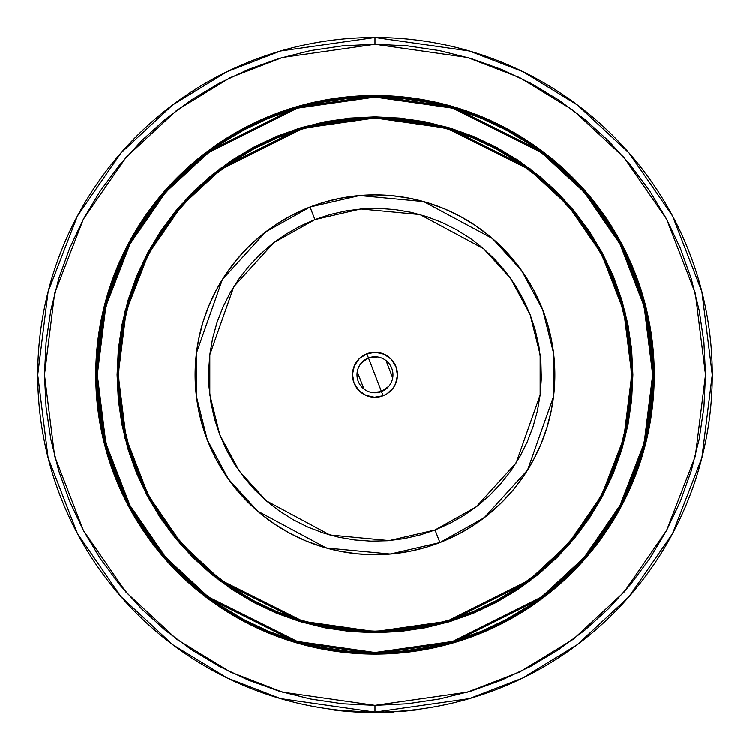 <?xml version="1.0" encoding="UTF-8"?>
<svg xmlns="http://www.w3.org/2000/svg" width="750" height="750" viewBox="0 0 750 750"><rect width="100%" height="100%" fill="white"/><g stroke="black" fill="none" stroke-linecap="round" stroke-linejoin="round"><path stroke-width="1.12" d="M375 631.106A256.331 256.331 0 0 1 118.669 374.775A256.331 256.331 0 0 1 375 118.444L349.875 119.681L375 118.444A256.331 256.331 0 0 1 631.331 374.775A256.331 256.331 0 0 1 375 631.106L400.125 629.869L375 631.106L349.875 629.869L324.994 626.175L349.875 629.869M349.809 119.231L375 117.994A256.781 256.781 0 0 1 631.781 374.775A256.781 256.781 0 0 1 375 631.556L303.103 621.281L220.931 580.2L181.537 543.619L148.434 495.609L126.122 437.981L118.219 374.775L126.122 311.569L148.434 253.941L181.537 205.931L220.931 169.35L303.103 128.269L375 117.994L375 116.869L302.784 127.191L220.256 168.45L180.694 205.191L147.441 253.406L125.034 311.288L117.094 374.775L125.034 438.263L147.441 496.144L180.694 544.359L220.256 581.1L302.784 622.359L375 632.681L375 631.556L375 632.681L400.275 631.434L425.316 627.722L449.869 621.572L473.691 613.05L496.575 602.222L518.288 589.209L538.612 574.134L557.362 557.137L574.359 538.387L589.434 518.062L602.447 496.35L613.275 473.475L621.797 449.644L627.947 425.091L631.659 400.05L632.906 374.775L631.659 349.5L627.947 324.459L621.797 299.906L613.275 276.084L602.447 253.2L589.434 231.487L574.359 211.163L557.362 192.413L538.612 175.416L518.288 160.341L496.575 147.328L473.691 136.5L449.869 127.978L425.316 121.828L400.275 118.116L375 116.869L349.725 118.116L324.684 121.828L300.131 127.978L276.309 136.5L253.425 147.328L231.713 160.341L211.387 175.416L192.637 192.413L175.641 211.163L160.566 231.487L147.553 253.2L136.725 276.084L128.203 299.906L122.053 324.459L118.341 349.5L117.094 374.775L118.341 400.05L122.053 425.091L128.203 449.644L136.725 473.475L147.553 496.35L160.566 518.062L175.641 538.387L192.637 557.137L211.387 574.134L231.713 589.209L253.425 602.222L276.309 613.05L300.131 621.572L324.684 627.722L349.725 631.434L375 632.681L447.216 622.359L529.744 581.1L569.306 544.359L602.559 496.144L624.966 438.263L632.906 374.775L624.966 311.288L602.559 253.406L569.306 205.191L529.744 168.45L447.216 127.191L375 116.869L375 117.994L446.897 128.269L529.069 169.35L568.462 205.931L601.566 253.941L623.878 311.569L631.781 374.775L623.878 437.981L601.566 495.609L568.462 543.619L529.069 580.2L446.897 621.281L375 631.556A256.781 256.781 0 0 1 118.219 374.775A256.781 256.781 0 0 1 375 117.994L400.172 119.231M375 652.463L297.244 641.353L208.387 596.925L165.778 557.362L129.975 505.453L105.853 443.128L97.312 374.775L105.853 306.422L129.975 244.097L165.778 192.188L208.387 152.625L297.244 108.197L375 97.088L375 95.963L296.934 107.109L207.713 151.725L164.934 191.447L128.991 243.572L104.766 306.141L96.188 374.775L104.766 443.409L128.991 505.978L164.934 558.103L207.713 597.825L296.934 642.441L375 653.587L375 652.463L375 653.587A278.812 278.812 0 0 1 96.188 374.775A278.812 278.812 0 0 1 375 95.963L347.672 97.303L320.606 101.316L294.066 107.962L268.303 117.188L243.572 128.887L220.097 142.95L198.122 159.253L177.853 177.628L159.478 197.897L143.175 219.872L129.113 243.347L117.412 268.078L108.188 293.841L101.541 320.381L97.528 347.447L96.188 374.775L97.528 402.103L101.541 429.169L108.188 455.709L117.412 481.472L129.113 506.203L143.175 529.678L159.478 551.653L177.853 571.922L198.122 590.297L220.097 606.6L243.572 620.672L268.303 632.362L294.066 641.587L320.606 648.234L347.672 652.247L375 653.587L402.328 652.247L429.394 648.234L455.934 641.587L481.697 632.362L506.428 620.672L529.903 606.6L551.878 590.297L572.147 571.922L590.522 551.653L606.825 529.678L620.887 506.203L632.587 481.472L641.812 455.709L648.459 429.169L652.472 402.103L653.812 374.775L652.472 347.447L648.459 320.381L641.812 293.841L632.587 268.078L620.887 243.347L606.825 219.872L590.522 197.897L572.147 177.628L551.878 159.253L529.903 142.95L506.428 128.887L481.697 117.188L455.934 107.962L429.394 101.316L402.328 97.303L375 95.963A278.812 278.812 0 0 1 653.812 374.775A278.812 278.812 0 0 1 375 653.587L453.066 642.441L542.288 597.825L585.066 558.103L621.009 505.978L645.234 443.409L653.812 374.775L645.234 306.141L621.009 243.572L585.066 191.447L542.288 151.725L453.066 107.109L375 95.963L375 97.088L452.756 108.197L541.613 152.625L584.222 192.188L620.025 244.097L644.147 306.422L652.688 374.775L644.147 443.128L620.025 505.453L584.222 557.362L541.613 596.925L452.756 641.353L375 652.463L347.784 651.131L320.822 647.128L294.394 640.509L268.734 631.331L244.097 619.678L220.725 605.662L198.834 589.434L178.641 571.134L160.341 550.941L144.113 529.05L130.097 505.678L118.444 481.041L109.266 455.381L102.647 428.953L98.644 401.991L97.312 374.775L98.644 347.559L102.647 320.597L109.266 294.169L118.444 268.509L130.097 243.872L144.113 220.5L160.341 198.609L178.641 178.416L198.834 160.116L220.725 143.887L244.097 129.872L268.734 118.219L294.394 109.041L320.822 102.422L347.784 98.419L375 97.088L402.216 98.419L429.178 102.422L455.606 109.041L481.266 118.219L505.903 129.872L529.275 143.887L551.166 160.116L571.359 178.416L589.659 198.609L605.887 220.5L619.903 243.872L631.556 268.509L640.734 294.169L647.353 320.597L651.356 347.559L652.688 374.775L651.356 401.991L647.353 428.953L640.734 455.381L631.556 481.041L619.903 505.678L605.887 529.05L589.659 550.941L571.359 571.134L551.166 589.434L529.275 605.662L505.903 619.678L481.266 631.331L455.606 640.509L429.178 647.128L402.216 651.131L375 652.463M375 95.512A279.262 279.262 0 0 1 654.263 374.775A279.262 279.262 0 0 1 375 654.038L402.375 652.697L429.478 648.675L456.066 642.009L481.866 632.784L506.644 621.066L530.147 606.975L552.159 590.653L572.466 572.241L590.878 551.934L607.2 529.922L621.291 506.419L633.009 481.641L642.234 455.841L648.9 429.253L652.922 402.15L654.263 374.775L652.922 347.4L648.9 320.297L642.234 293.709L633.009 267.909L621.291 243.131L607.2 219.628L590.878 197.616L572.466 177.309L552.159 158.897L530.147 142.575L506.644 128.484L481.866 116.766L456.066 107.541L429.478 100.875L402.375 96.853L375 95.512L347.625 96.853L320.522 100.875L293.934 107.541L268.134 116.766L243.356 128.484L219.853 142.575L197.841 158.897L177.534 177.309L159.122 197.616L142.8 219.628L128.709 243.131L116.991 267.909L107.766 293.709L101.1 320.297L97.078 347.4L95.738 374.775L97.078 402.15L101.1 429.253L107.766 455.841L116.991 481.641L128.709 506.419L142.8 529.922L159.122 551.934L177.534 572.241L197.841 590.653L219.853 606.975L243.356 621.066L268.134 632.784L293.934 642.009L320.522 648.675L347.625 652.697L375 654.038A279.262 279.262 0 0 1 95.738 374.775A279.262 279.262 0 0 1 375 95.512M375 705.309L282.45 692.081L230.166 671.878L176.681 639.197L125.972 592.106L83.353 530.316L54.638 456.141L44.475 374.775L54.638 293.409L83.353 219.234L125.972 157.444L176.681 110.353L230.166 77.672L282.45 57.469L375 44.25L375 37.5L280.566 50.991L227.203 71.606L172.631 104.953L120.891 153.009L77.4 216.056L48.103 291.75L37.725 374.775L48.103 457.8L77.4 533.494L120.891 596.541L172.631 644.597L227.203 677.944L280.566 698.559L375 712.05L375 705.309L375 712.05A337.275 337.275 0 0 1 37.725 374.775A337.275 337.275 0 0 1 375 37.5A337.275 337.275 0 0 1 712.275 374.775A337.275 337.275 0 0 1 375 712.05L469.434 698.559L522.797 677.944L577.369 644.597L629.109 596.541L672.6 533.494L701.897 457.8L712.275 374.775L701.897 291.75L672.6 216.056L629.109 153.009L577.369 104.953L522.797 71.606L469.434 50.991L375 37.5L375 44.25L467.55 57.469L519.834 77.672L573.319 110.353L624.028 157.444L666.647 219.234L695.363 293.409L705.525 374.775L695.363 456.141L666.647 530.316L624.028 592.106L573.319 639.197L519.834 671.878L467.55 692.081L375 705.309L342.6 703.716L310.519 698.953L279.056 691.069L248.512 680.147L219.188 666.272L191.372 649.603L165.319 630.281L141.281 608.494L119.494 584.466L100.172 558.403L83.503 530.588L69.628 501.262L58.706 470.719L50.822 439.256L46.059 407.175L44.475 374.775L46.059 342.375L50.822 310.294L58.706 278.831L69.628 248.287L83.503 218.963L100.172 191.147L119.494 165.094L141.281 141.056L165.319 119.269L191.372 99.947L219.188 83.278L248.512 69.403L279.056 58.481L310.519 50.597L342.6 45.834L375 44.25L407.4 45.834L439.481 50.597L470.944 58.481L501.487 69.403L530.812 83.278L558.628 99.947L584.681 119.269L608.719 141.056L630.506 165.094L649.828 191.147L666.497 218.963L680.372 248.287L691.294 278.831L699.178 310.294L703.941 342.375L705.525 374.775L703.941 407.175L699.178 439.256L691.294 470.719L680.372 501.262L666.497 530.588L649.828 558.403L630.506 584.466L608.719 608.494L584.681 630.281L558.628 649.603L530.812 666.272L501.487 680.147L470.944 691.069L439.481 698.953L407.4 703.716L375 705.309M392.7 712.041L395.981 711.394L393.872 711.525M456.066 107.541L481.866 116.766M501.619 125.869L506.597 128.456M572.466 177.309L574.05 178.903M607.2 219.628L623.906 248.156M641.259 290.55L642.234 293.709M642.234 455.841L633.009 481.641M623.906 501.394L621.319 506.372M572.466 572.241L570.872 573.825M530.147 606.975L501.619 623.681M459.225 641.034L456.066 642.009M293.934 642.009L268.134 632.784M248.381 623.681L243.403 621.094M177.534 572.241L175.95 570.647M142.8 529.922L126.094 501.394M108.741 459L107.766 455.841M107.766 293.709L116.991 267.909M126.094 248.156L128.681 243.178M177.534 177.309L179.128 175.725M219.853 142.575L248.381 125.869M290.775 108.516L293.934 107.541M573.497 211.875L588.6 232.266M630.544 399.947L626.841 424.866M537.9 573.272L517.659 588.281M400.191 630.319L375 631.556L349.828 630.319M176.503 537.675L161.4 517.284M119.456 349.603L123.159 324.684M212.1 176.278L232.341 161.269M626.4 424.781L630.094 399.9L626.4 424.781L620.288 449.184L611.822 472.866L601.059 495.609L588.131 517.181L573.141 537.384L556.256 556.031L537.609 572.916L517.406 587.906L495.834 600.834L473.091 611.597L449.409 620.062L425.006 626.175L400.125 629.869M631.331 374.775L630.094 349.65L631.331 374.775L630.094 399.9M425.006 123.375L400.125 119.681L425.006 123.375L449.409 129.488L473.091 137.963L495.834 148.716L517.406 161.644L537.609 176.634L556.256 193.519L573.141 212.166L588.131 232.369L601.059 253.941L611.822 276.684L620.288 300.366L626.4 324.769L630.094 349.65M123.6 324.769L119.906 349.65L123.6 324.769L129.713 300.366L138.178 276.684L148.941 253.941L161.869 232.369L176.859 212.166L193.744 193.519L212.391 176.634L232.594 161.644L254.166 148.716L276.909 137.963L300.591 129.488L324.994 123.375L349.875 119.681M118.669 374.775L119.906 399.9L118.669 374.775L119.906 349.65M375 118.444L400.125 119.681M324.994 626.175L300.591 620.062L276.909 611.597L254.166 600.834L232.594 587.906L212.391 572.916L193.744 556.031L176.859 537.384L161.869 517.181L148.941 495.609L138.178 472.866L129.713 449.184L123.6 424.781L119.906 399.9M375 554.653L392.634 553.791L410.091 551.203L427.219 546.909L443.841 540.966L459.797 533.419L474.938 524.344L489.113 513.825L502.191 501.966L514.05 488.888L524.569 474.713L533.644 459.572L541.191 443.616L547.134 426.994L551.428 409.866L554.016 392.409L554.878 374.775L554.016 357.141L551.428 339.684L547.134 322.556L541.191 305.934L533.644 289.978L524.569 274.838L514.05 260.663L502.191 247.584L489.113 235.725L474.938 225.206L459.797 216.131L443.841 208.584L427.219 202.641L410.091 198.347L392.634 195.759L375 194.897L357.366 195.759L339.909 198.347L322.781 202.641L306.159 208.584L290.203 216.131L275.062 225.206L260.887 235.725L247.809 247.584L235.95 260.663L225.431 274.838L216.356 289.978L208.809 305.934L202.866 322.556L198.572 339.684L195.984 357.141L195.122 374.775L195.984 392.409L198.572 409.866L202.866 426.994L208.809 443.616L216.356 459.572L225.431 474.713L235.95 488.888L247.809 501.966L260.887 513.825L275.062 524.344L290.203 533.419L306.159 540.966L322.781 546.909L339.909 551.203L357.366 553.791L375 554.653M395.016 711.459L396.159 711.384M380.428 712.003L375.197 712.05M335.363 710.166L333.075 709.434M358.725 712.106L354.984 711.909L358.725 712.106M366.534 712.397L360.459 712.191M338.512 710.522L337.341 710.391M347.25 711.356L348.075 711.422M348.497 711.009L351.394 711.225M384.572 712.369L379.828 712.463M392.025 712.069L393.891 711.975M380.747 712.453L386.072 712.322M367.153 712.406L375.103 712.5M375.975 712.5L376.509 712.5M376.434 712.5L376.903 712.491M377.55 712.491L378.909 712.481M379.022 712.472L380.606 712.453M361.341 712.228L358.875 712.116M351.984 711.712L345.787 711.234M334.8 710.1L335.878 710.222M336.403 710.288L337.209 710.381M347.531 711.384L348.609 711.469M393.516 711.544L374.991 712.5L339.581 710.184M383.888 712.388L385.603 712.331M390.506 712.144L391.116 712.116M392.128 712.069L392.831 712.031M394.088 711.956L393.469 711.994M370.566 712.022L366.188 711.938M393.131 712.013L392.269 712.059M390.478 712.144L386.428 712.303M386.25 712.312L385.2 712.35M383.438 712.397L381.206 712.444M380.456 712.453L377.897 712.491M377.709 712.491L376.284 712.5M374.906 712.5L359.7 712.153M384.234 711.928L387.731 711.806M380.878 712.003L378.15 712.481M377.841 712.491L376.856 712.491M393.544 711.994L366.75 712.397M359.644 712.153L347.559 711.384M347.297 711.366L338.794 710.55M336.881 710.344L335.812 710.222M335.438 710.175L331.875 709.284M338.634 710.541L337.987 710.466M374.391 712.5L353.888 711.844L331.828 709.725M347.119 711.347L338.691 710.541M394.481 711.487L393.684 711.534L394.481 711.487M362.681 711.825L353.916 711.394M382.425 712.416L383.269 712.397M389.231 712.2L390.075 712.163M353.888 711.844L362.391 712.266M419.072 709.612L400.791 711.516L419.072 709.612M388.856 386.25L381.497 391.547L368.503 358.003L377.512 356.962M386.034 360.572L392.728 377.85M361.144 363.3L368.503 358.003A17.991 17.991 0 0 1 391.772 368.278A17.991 17.991 0 0 1 381.497 391.547A17.991 17.991 0 0 0 391.772 368.278A17.991 17.991 0 0 0 368.503 358.003L366.881 353.803A22.481 22.481 0 0 1 395.972 366.656A22.481 22.481 0 0 1 383.119 395.747L381.497 391.547L383.119 395.747L387.056 393.759L393.403 387.703L395.569 383.859L397.481 375.3L395.972 366.656L391.266 359.25L384.084 354.206L375.525 352.294L366.881 353.803L359.475 358.509L354.431 365.691L352.519 374.25L354.028 382.894L358.734 390.3L365.916 395.344L374.475 397.256L383.119 395.747A22.481 22.481 0 0 1 354.028 382.894A22.481 22.481 0 0 1 366.881 353.803L368.503 358.003A17.991 17.991 0 0 0 358.228 381.272A17.991 17.991 0 0 0 381.497 391.547A17.991 17.991 0 0 1 358.228 381.272A17.991 17.991 0 0 1 368.503 358.003L381.497 391.547L372.488 392.587M316.388 204.713L310.059 207.028L314.934 219.609L360.778 208.997L420.047 214.603L483.647 248.756L510.609 278.363L530.166 314.709L540.178 354.75L540.178 394.791L516.159 462.872L476.109 506.916L435.066 529.941L389.222 540.553L329.953 534.947L266.353 500.794L239.391 471.188L219.834 434.841L209.822 394.8L209.822 354.759L233.841 286.678L273.891 242.634L314.934 219.609L310.059 207.028L265.688 231.919L222.403 279.534L196.425 353.128L196.425 396.422L207.253 439.716L228.394 479.006L257.541 511.013L326.297 547.941L390.375 553.997L439.941 542.522L435.066 529.941L439.941 542.522A179.878 179.878 0 0 1 207.253 439.716A179.878 179.878 0 0 1 310.059 207.028L308.1 207.797M433.612 544.837L441.9 541.753M450 538.275L457.941 534.394M465.666 530.138L473.184 525.497M480.459 520.5L487.481 515.147M494.231 509.456L498.947 505.134M499.5 504.609L500.709 503.438M506.859 497.128L511.181 492.3M511.35 492.103L512.709 490.509M518.222 483.609L522.188 478.172M522.272 478.059L523.387 476.447M528.197 469.05L532.641 461.419M536.7 453.581L540.375 445.547M543.647 437.353L546.516 429M548.962 420.516L551.006 411.919M552.609 403.247L553.519 396.872M553.556 396.581L553.8 394.491M554.55 385.697L554.831 378.975M554.841 378.544L554.869 376.866M554.756 368.053L554.203 359.231M553.228 350.466L551.822 341.737M549.984 333.113L547.734 324.572M545.062 316.163L541.978 307.875M538.5 299.775L534.619 291.834M530.363 284.109L525.722 276.591M520.725 269.316L515.372 262.294M509.681 255.544L505.378 250.847M504.844 250.284L503.663 249.066M497.353 242.916L492.328 238.425M492.244 238.35L490.725 237.066M483.834 231.553L478.5 227.653M478.397 227.587L476.672 226.387M469.275 221.578L461.644 217.134M453.806 213.075L445.772 209.4M437.578 206.128L429.225 203.259M420.741 200.812L412.144 198.769M403.472 197.166L396.806 196.219M396.628 196.2L394.716 195.975M385.922 195.225L377.091 194.906M368.278 195.019L359.456 195.572M350.691 196.547L341.962 197.953M333.337 199.791L324.797 202.041M300 211.275L292.059 215.156M284.334 219.412L276.816 224.053M269.541 229.05L262.519 234.403M255.769 240.094L251.053 244.416M250.5 244.941L249.291 246.112M243.141 252.422L238.819 257.25M238.65 257.447L237.291 259.05M231.778 265.941L227.812 271.378M227.728 271.491L226.613 273.103M221.803 280.5L217.359 288.131M213.3 295.969L209.625 304.003M206.353 312.197L203.484 320.559M201.037 329.034L198.994 337.631M197.391 346.303L196.481 352.678M196.444 352.969L196.2 355.059M195.45 363.853L195.169 370.575M195.159 371.006L195.131 372.684M195.244 381.506L195.797 390.319M196.772 399.084L198.178 407.812M200.016 416.438L202.266 424.978M204.938 433.387L208.022 441.675M211.5 449.775L215.381 457.716M219.637 465.441L224.278 472.959M229.275 480.234L234.628 487.256M240.319 494.006L244.622 498.703M245.156 499.266L246.337 500.484M252.647 506.634L257.672 511.125M257.756 511.2L259.275 512.484M266.166 517.997L271.5 521.897M271.603 521.962L273.328 523.162M280.725 527.972L288.356 532.416M296.194 536.475L304.228 540.15M312.422 543.422L320.775 546.291M329.259 548.738L337.856 550.781M346.528 552.384L353.194 553.331M353.372 553.35L355.284 553.575M364.078 554.325L372.909 554.644M381.722 554.531L390.544 553.978M399.309 553.003L408.038 551.597M416.663 549.759L425.203 547.509M310.059 207.028A179.878 179.878 0 0 1 542.747 309.834A179.878 179.878 0 0 1 439.941 542.522L484.312 517.631L527.597 470.016L553.575 396.422L553.575 353.128L542.747 309.834L521.606 270.544L492.459 238.537L423.703 201.609L359.625 195.553L310.059 207.028M314.934 219.609L330.431 214.462L346.359 210.872L362.559 208.856L378.881 208.434L395.175 209.616L411.262 212.381L427.003 216.722L442.247 222.581L456.844 229.903L470.644 238.622L483.534 248.653L495.366 259.903L506.053 272.25L515.466 285.591L523.538 299.784L530.166 314.709L535.312 330.206L538.903 346.134L540.928 362.334L541.341 378.656L540.159 394.95L537.394 411.038L533.053 426.778L527.194 442.022L519.872 456.619L511.153 470.419L501.122 483.309L489.872 495.141L477.525 505.828L464.184 515.241L449.991 523.312L435.066 529.941L419.569 535.087L403.641 538.678L387.441 540.703L371.119 541.116L354.825 539.934L338.738 537.169L322.997 532.828L307.753 526.969L293.156 519.647L279.356 510.928L266.466 500.897L254.634 489.647L243.947 477.3L234.534 463.959L226.463 449.766L219.834 434.841L214.688 419.344L211.097 403.416L209.072 387.216L208.659 370.894L209.841 354.6L212.606 338.512L216.947 322.772L222.806 307.528L230.128 292.931L238.847 279.131L248.878 266.241L260.128 254.409L272.475 243.722L285.816 234.309L300.009 226.237L314.934 219.609M363.966 388.978L357.272 371.7"/></g></svg>
